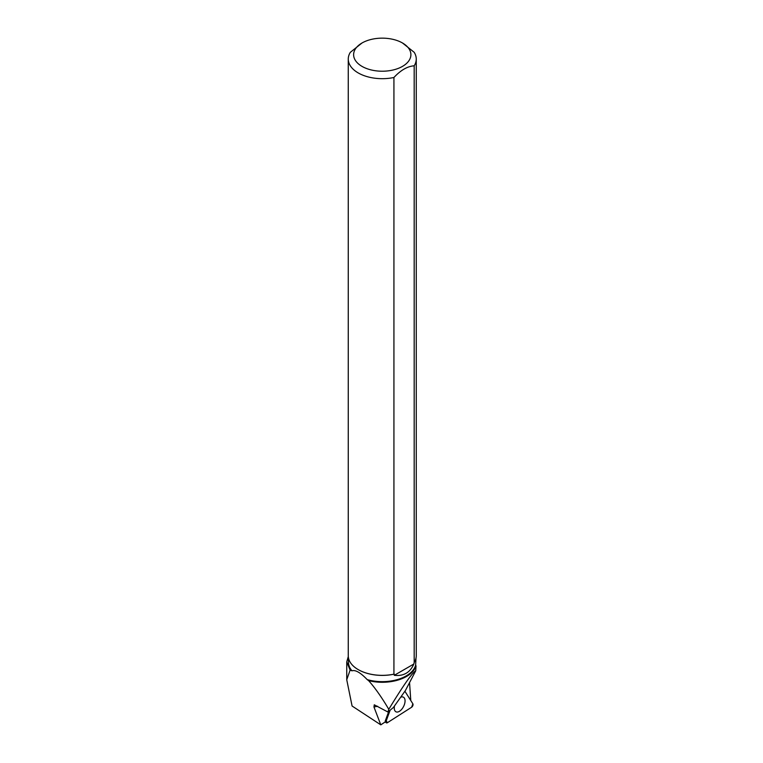 <?xml version="1.0" encoding="UTF-8"?>
<svg xmlns="http://www.w3.org/2000/svg" width="763" height="763" viewBox="0 0 763 763"><rect width="100%" height="100%" fill="white"/><g stroke="black" fill="none" stroke-linecap="round" stroke-linejoin="round"><path stroke-width="1.14" d="M387.385 722.714L411.619 707.234A2.127 1.144 116.8 0 0 412.878 703.839L404.905 691.24L412.878 703.839L411.619 707.234L387.385 722.714L386.212 720.863L390.141 710.181L386.212 720.863A2.127 1.144 116.8 0 0 386.374 722.819A2.127 1.144 116.8 0 0 387.385 722.714M394.414 706.385A8.202 4.406 116.8 0 0 395.787 711.698A8.202 4.406 116.8 0 0 404.285 704.859A8.202 4.406 116.8 0 0 403.188 697.067A8.202 4.406 116.8 0 0 400.833 697.163M410.78 700.529L409.569 682.885M416.026 657.811L415.635 665.202A33.791 19.514 180 0 1 367.203 679.604L368.615 680.644C375.119 687.94 381.843 697.506 388.787 709.323C403.007 685.889 411.991 673.042 415.74 670.772L405.458 690.439L393.412 707.463L387.938 712.022L374.271 704.802L373.956 706.977L380.794 724.85L385.325 721.855A1.993 1.068 -63.2 0 1 385.449 720.444L386.212 720.863M388.806 711.297L385.449 720.444M367.203 679.604C360.489 672.604 355.424 669.685 352.001 670.82L350.112 670.114L346.755 661.922L348.29 656.523M352.001 670.82A33.791 19.514 180 0 1 348.462 662.131L348.462 657.859M350.112 670.114L346.745 679.757L352.086 706.023L380.794 724.85M414.185 662.465L414.185 65.799A34.001 19.628 0 0 0 416.255 59.056L416.255 655.741A34.001 19.628 180 0 1 414.185 662.465L413.842 664.02C410.093 672.594 403.57 676.361 394.271 675.312L394.271 674.13A33.791 19.514 180 0 1 358.362 669.685A33.791 19.514 180 0 1 358.286 669.647M415.635 665.202L416.016 665.88A34.268 19.781 180 0 1 368.615 680.644M415.74 670.772L416.016 665.88M388.787 709.323L387.938 712.022M393.927 77.492L393.927 674.158A34.001 19.628 180 0 1 358.219 669.609A34.001 19.628 180 0 1 348.262 655.722L348.262 59.056A34.001 19.628 0 0 0 393.927 77.492C400.689 70.206 407.442 66.305 414.185 65.799M362.005 42.995A28.641 16.538 0 0 0 362.005 66.381A28.641 16.538 0 0 0 397.685 68.613A28.641 16.538 0 0 0 409.14 48.985A28.641 16.538 0 0 0 402.511 42.995A28.641 16.538 0 0 0 362.005 42.995L350.331 52.323A34.001 19.628 0 0 0 348.262 59.056M416.255 59.056A34.001 19.628 0 0 0 414.166 52.285L402.511 42.995M413.842 664.02L394.271 675.312M373.956 706.977L377.609 706.271M385.162 721.96L386.374 722.819M346.755 661.922L346.755 679.757"/></g></svg>
